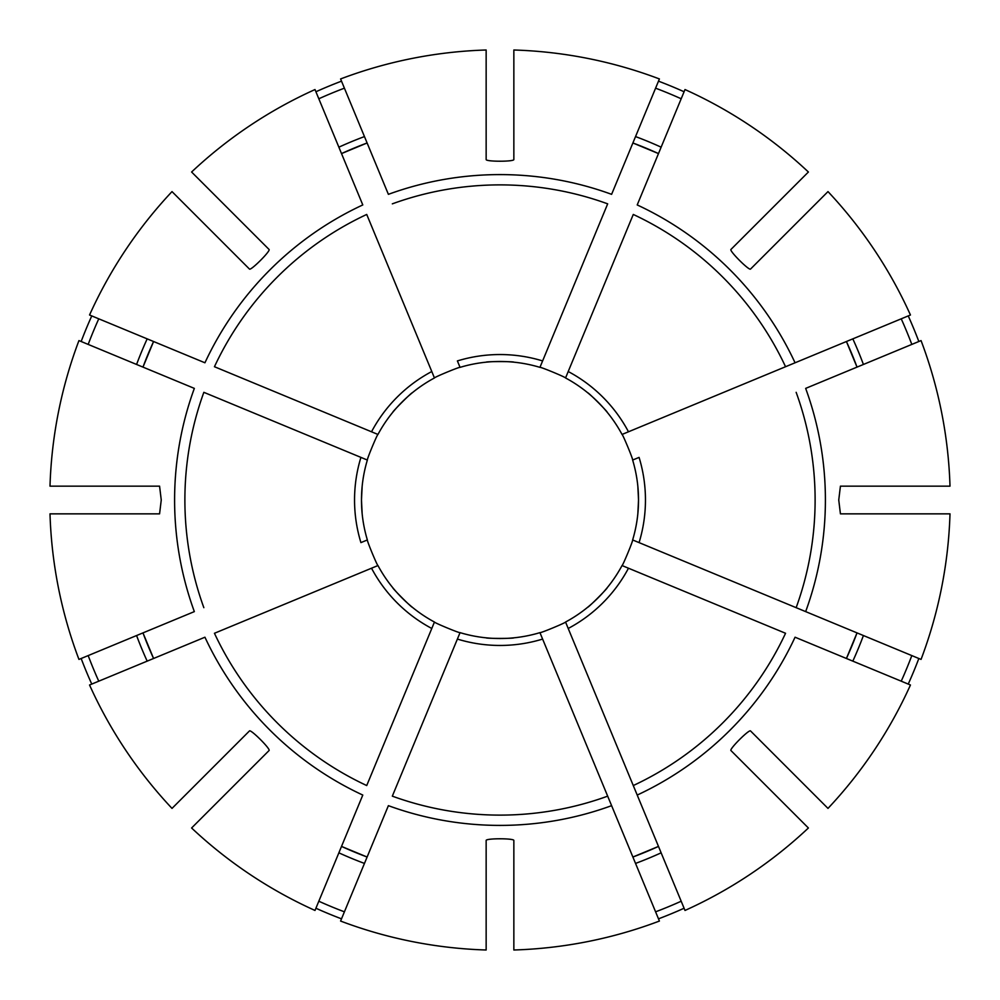 <?xml version="1.0" encoding="UTF-8"?>
<svg xmlns="http://www.w3.org/2000/svg" width="1000" height="1000" viewBox="0 0 1000 1000"><rect width="100%" height="100%" fill="white"/><g stroke="black" fill="none" stroke-linecap="round" stroke-linejoin="round"><path stroke-width="1.5" d="M611.613 805.662L659.412 921.05A450.213 450.213 0 0 1 513.85 950L513.85 840.425C513.85 838.238 486.15 838.238 486.15 840.425L486.15 950A450.213 450.213 0 0 1 340.588 921.05L388.387 805.662A325.412 325.412 0 0 0 611.613 805.662L542.612 639.075L611.613 805.662M457.388 639.075L460.05 632.638A138.525 138.525 0 0 0 539.95 632.638L542.612 639.075A145.45 145.45 0 0 1 457.388 639.075L392.325 796.15A315.125 315.125 0 0 0 607.675 796.15M136.575 364.462A387.875 387.875 0 0 1 147.175 338.862L153.588 341.512A380.95 380.95 0 0 0 142.975 367.113L153.588 341.512M221.012 240.6L216.112 235.7L221.012 240.6M172.013 191.6A450.213 450.213 0 0 0 89.55 315L204.938 362.788A325.412 325.412 0 0 1 362.788 204.938L315 89.55A450.213 450.213 0 0 0 191.6 172.013L269.088 249.488C270.625 251.038 251.038 270.625 249.488 269.088L172.013 191.6M98.775 318.812A440.238 440.238 0 0 0 88.175 344.412M91.762 315.912A447.825 447.825 0 0 0 81.163 341.512M637.212 795.062L685 910.45A450.213 450.213 0 0 0 808.4 827.987L730.913 750.512C729.375 748.962 748.962 729.375 750.512 730.913L827.987 808.4A450.213 450.213 0 0 0 910.45 685L795.062 637.212A325.412 325.412 0 0 1 637.212 795.062L633.275 785.55L637.212 795.062M628.475 568.212A145.45 145.45 0 0 1 568.212 628.475L633.275 785.55A315.125 315.125 0 0 0 785.55 633.275L622.038 565.55C622.737 565.837 633.337 540.237 632.638 539.95A138.525 138.525 0 0 0 638.525 500L637.837 513.85A138.525 138.525 0 0 1 632.638 539.95L632.987 540.087M568.212 628.475L565.55 622.038A138.525 138.525 0 0 0 622.038 565.55L622.388 565.688M778.988 759.4L783.888 764.3L778.988 759.4M863.425 635.538A387.875 387.875 0 0 1 852.825 661.137L846.413 658.487A380.95 380.95 0 0 0 857.025 632.888L846.413 658.487M50 513.85A450.213 450.213 0 0 0 78.95 659.412L194.338 611.613A325.412 325.412 0 0 1 194.338 388.387L78.95 340.588A450.213 450.213 0 0 0 50 486.15L159.575 486.15L161.25 500L159.575 513.85L50 513.85M88.175 655.588A440.238 440.238 0 0 0 98.775 681.188M142.975 632.888A380.95 380.95 0 0 0 153.588 658.487L142.975 632.888M216.112 764.3L221.012 759.4L216.112 764.3M81.163 658.487A447.825 447.825 0 0 0 91.762 684.087M805.662 611.613L921.05 659.412A450.213 450.213 0 0 0 950 513.85L840.425 513.85L838.75 500L840.425 486.15L950 486.15A450.213 450.213 0 0 0 921.05 340.588L805.662 388.387A325.412 325.412 0 0 1 805.662 611.613L796.15 607.675L805.662 611.613M632.987 459.913L639.075 457.388A145.45 145.45 0 0 1 639.075 542.612L796.15 607.675A315.125 315.125 0 0 0 796.15 392.325M639.075 542.612L632.638 539.95M364.462 863.425A387.875 387.875 0 0 1 338.862 852.825L341.512 846.413A380.95 380.95 0 0 0 367.113 857.025L341.512 846.413M240.6 778.988L235.7 783.888L240.6 778.988M191.6 827.987A450.213 450.213 0 0 0 315 910.45L362.788 795.062A325.412 325.412 0 0 1 204.938 637.212L89.55 685A450.213 450.213 0 0 0 172.013 808.4L249.488 730.913C251.038 729.375 270.625 748.962 269.088 750.512L191.6 827.987M318.812 901.225A440.238 440.238 0 0 0 344.412 911.825M315.912 908.238A447.825 447.825 0 0 0 341.512 918.838M795.062 362.788L910.45 315A450.213 450.213 0 0 0 827.987 191.6L750.512 269.088C748.962 270.625 729.375 251.038 730.913 249.488L808.4 172.013A450.213 450.213 0 0 0 685 89.55L637.212 204.938A325.412 325.412 0 0 1 795.062 362.788L785.55 366.725L795.062 362.788M568.212 371.525A145.45 145.45 0 0 1 628.475 431.788L785.55 366.725A315.125 315.125 0 0 0 633.275 214.45L565.55 377.962C565.837 377.262 540.237 366.662 539.95 367.362A138.525 138.525 0 0 0 460.05 367.362C459.762 366.662 434.162 377.262 434.45 377.962A138.525 138.525 0 0 0 377.962 434.45C377.262 434.162 366.662 459.762 367.362 460.05A138.525 138.525 0 0 0 361.475 500L362.163 486.15M628.475 431.788L622.038 434.45A138.525 138.525 0 0 0 565.55 377.962L565.688 377.612M759.4 221.012L764.3 216.112L759.4 221.012M635.538 136.575A387.875 387.875 0 0 1 661.137 147.175L658.487 153.588A380.95 380.95 0 0 0 632.888 142.975L658.487 153.588M655.588 911.825A440.238 440.238 0 0 0 681.188 901.225M632.888 857.025A380.95 380.95 0 0 0 658.487 846.413L632.888 857.025M764.3 783.888L759.4 778.988L764.3 783.888M635.538 863.425A387.875 387.875 0 0 0 661.137 852.825L658.487 846.413M658.487 918.838A447.825 447.825 0 0 0 684.087 908.238M607.263 587.663C607.788 588.2 588.2 607.788 587.663 607.263A138.525 138.525 0 0 1 565.55 622.038L565.688 622.388M486.15 50A450.213 450.213 0 0 0 340.588 78.95L388.387 194.338A325.412 325.412 0 0 1 611.613 194.338L659.412 78.95A450.213 450.213 0 0 0 513.85 50L513.85 159.575C513.85 161.762 486.15 161.762 486.15 159.575L486.15 50M459.913 367.013L457.388 360.925A145.45 145.45 0 0 1 542.612 360.925L607.675 203.85A315.125 315.125 0 0 0 392.325 203.85M542.612 360.925L540.087 367.013M901.225 681.188A440.238 440.238 0 0 0 911.825 655.588M908.238 684.087A447.825 447.825 0 0 0 918.838 658.487M364.462 136.575A387.875 387.875 0 0 0 338.862 147.175L341.512 153.588L367.113 142.975A380.95 380.95 0 0 0 341.512 153.588M240.6 221.012L235.7 216.112L240.6 221.012M371.525 431.788A145.45 145.45 0 0 1 431.788 371.525L366.725 214.45A315.125 315.125 0 0 0 214.45 366.725L377.612 434.312M431.788 371.525L434.312 377.612M911.825 344.412A440.238 440.238 0 0 0 901.225 318.812M857.025 367.113A380.95 380.95 0 0 0 846.413 341.512L857.025 367.113M783.888 235.7L778.988 240.6L783.888 235.7M863.425 364.462A387.875 387.875 0 0 0 852.825 338.862L846.413 341.512M918.838 341.512A447.825 447.825 0 0 0 908.238 315.912M367.013 540.087L360.925 542.612A145.45 145.45 0 0 1 360.925 457.388L203.85 392.325A315.125 315.125 0 0 0 203.85 607.675M360.925 457.388L367.013 459.913M681.188 98.775A440.238 440.238 0 0 0 655.588 88.175M684.087 91.762A447.825 447.825 0 0 0 658.487 81.163M136.575 635.538A387.875 387.875 0 0 0 147.175 661.137L153.588 658.487M344.412 88.175A440.238 440.238 0 0 0 318.812 98.775M341.512 81.163A447.825 447.825 0 0 0 315.912 91.762M431.788 628.475A145.45 145.45 0 0 1 371.525 568.212L214.45 633.275A315.125 315.125 0 0 0 366.725 785.55L434.45 622.038C434.162 622.737 459.762 633.337 460.05 632.638L459.913 632.987M362.163 513.85L361.475 500A138.525 138.525 0 0 0 367.362 539.95C366.662 540.237 377.262 565.837 377.962 565.55A138.525 138.525 0 0 0 434.45 622.038L434.312 622.388M412.337 607.263C411.8 607.788 392.212 588.2 392.738 587.663M513.85 637.837C513.85 638.587 486.15 638.587 486.15 637.837M540.087 632.987L539.95 632.638C540.237 633.337 565.837 622.737 565.55 622.038M371.525 568.212L377.612 565.688M637.837 486.15L638.525 500A138.525 138.525 0 0 0 632.638 460.05C633.337 459.762 622.737 434.162 622.038 434.45L622.388 434.312M587.663 392.738C588.2 392.212 607.788 411.8 607.263 412.337M486.15 362.163C486.15 361.413 513.85 361.413 513.85 362.163M392.738 412.337C392.212 411.8 411.8 392.212 412.337 392.738M377.962 565.55A138.525 138.525 0 0 0 434.45 622.038M361.475 500A138.525 138.525 0 0 0 367.362 539.95"/></g></svg>
